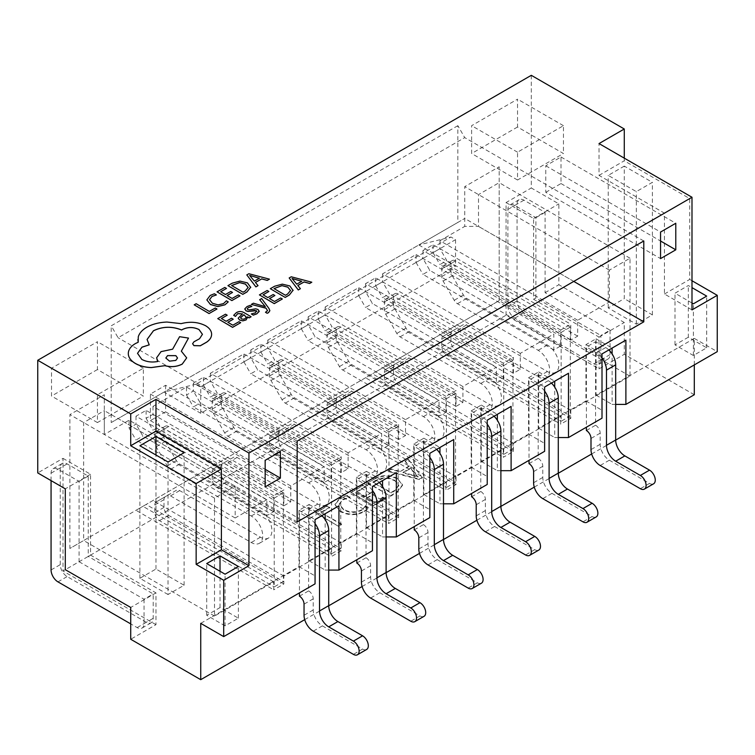 <?xml version="1.0" encoding="UTF-8"?>
<svg xmlns="http://www.w3.org/2000/svg" width="755" height="755" viewBox="0 0 755 755"><rect width="100%" height="100%" fill="white"/><g stroke="black" fill="none" stroke-linecap="round" stroke-linejoin="round"><path stroke-width="0.57" stroke-dasharray="3.77 2.83" d="M350.009 497.394L347.489 495.941L339.703 498.744L334.965 504.85L340.269 511.494C348.13 515.608 356.086 515.703 364.136 511.786L368.629 508.143L365.543 506.369L361.636 510.323C355.454 513.24 349.423 513.07 343.534 509.823L339.203 504.482L342.647 499.952L350.009 497.394L347.489 495.941M373.819 479.368L367.572 482.974L390.533 496.224L397.007 492.487L402.575 485.267L397.819 479.095C389.75 475.121 381.747 475.206 373.819 479.368L367.572 482.974M694.298 394.733L624.281 354.312L599.026 368.884L506.058 315.212L63.005 571.006L63.005 458.351L37.75 472.923M304.718 619.647L328.718 605.793M362.107 586.522L386.107 572.658M419.497 553.387L443.496 539.523M476.886 520.252L500.895 506.388M534.276 487.117L558.285 473.262M591.665 453.981L615.674 440.127M63.005 458.351L90.553 474.253L90.553 555.095L155.974 592.873L155.974 624.678L130.719 639.259M155.974 624.678L63.005 571.006M422.451 477.802L408.446 459.37L405.086 461.314L409.21 466.373L399.725 471.847L391.09 469.393L387.73 471.337L419.365 479.576L422.451 477.802L408.446 459.37M365.618 487.013L363.098 485.559L350.782 492.666L373.734 505.925L385.494 499.14L382.974 497.677L374.291 502.688L366.732 498.328L374.857 493.638L372.338 492.184L364.212 496.875L356.379 492.345L365.618 487.013L363.098 485.559M329.784 507.7L327.264 506.246L315.505 513.032L338.457 526.292L341.543 524.508L321.101 512.711L329.784 507.7L327.264 506.246M331.587 464.976L340.769 459.672L340.769 548.47L331.587 553.774L331.587 464.976L216.808 398.706A6.493 3.747 -120 0 0 213.561 398.385A6.493 3.747 -120 0 0 212.212 401.358L212.212 409.097A6.493 3.747 -120 0 0 213.561 413.627L224.641 432.823A6.493 3.747 -120 0 0 227.887 436.248L308.635 482.87A16.232 9.371 60 0 1 319.233 497.167A16.232 9.371 60 0 1 316.751 510.182A16.232 9.371 60 0 1 308.635 509.37L227.887 462.758A6.493 3.747 -120 0 0 224.641 462.438L213.561 468.836A6.493 3.747 -120 0 0 212.212 471.809L212.212 479.557A6.493 3.747 -120 0 0 216.808 487.503L331.587 553.774M446.365 398.706L455.548 393.402L455.548 482.209L446.365 487.503L446.365 398.706L331.587 332.436A6.493 3.747 -120 0 0 328.34 332.115A6.493 3.747 -120 0 0 327 335.088L327 342.836A6.493 3.747 -120 0 0 328.34 347.357L339.429 366.552A6.493 3.747 -120 0 0 342.676 369.988L423.413 416.6A16.232 9.371 60 0 1 434.021 430.907A16.232 9.371 60 0 1 431.53 443.912A16.232 9.371 60 0 1 423.413 443.109L342.676 396.488A6.493 3.747 -120 0 0 339.429 396.167L328.34 402.566A6.493 3.747 -120 0 0 327 405.539L327 413.287A6.493 3.747 -120 0 0 331.587 421.243L446.365 487.503M561.144 332.436L570.327 327.132L570.327 415.939L561.144 421.243L561.144 332.436L446.365 266.166A6.493 3.747 -120 0 0 443.119 265.845A6.493 3.747 -120 0 0 441.779 268.818L441.779 276.566A6.493 3.747 -120 0 0 443.119 281.086L454.208 300.292A6.493 3.747 -120 0 0 457.454 303.718L538.192 350.329A16.232 9.371 60 0 1 548.8 364.637A16.232 9.371 60 0 1 546.309 377.642A16.232 9.371 60 0 1 538.192 376.839L457.454 330.228A6.493 3.747 -120 0 0 454.208 329.897L443.119 336.305A6.493 3.747 -120 0 0 441.779 339.278L441.779 347.017A6.493 3.747 -120 0 0 446.365 354.973L561.144 421.243M266.855 499.697L235.173 517.987L235.173 486.182L214.514 498.111L214.514 616.061L273.735 581.869L273.735 589.825L283.842 583.992L283.842 576.037L331.124 548.734L331.124 556.69L341.232 550.857L341.232 542.902L388.523 515.599L388.523 523.555L398.621 517.722L398.621 509.776L445.912 482.473L445.912 490.42L456.011 484.587L456.011 476.641L503.302 449.338L503.302 457.285L513.4 451.452L513.4 443.506L560.691 416.203L560.691 424.15L570.789 418.327L570.789 410.371L630.019 376.179L630.019 258.219L609.36 270.148L609.36 301.953L577.679 320.243L577.679 336.145L570.789 340.127L570.789 324.225L560.691 330.048L560.691 345.96L553.802 349.933L553.802 334.031L520.289 353.378L520.289 369.28L513.4 373.263L513.4 357.351L503.302 363.183L503.302 379.095L496.412 383.068L496.412 367.166L462.9 386.513L462.9 402.415L456.011 406.398L456.011 390.486L445.912 396.318L445.912 412.221L439.023 416.203L439.023 400.292L405.51 419.648L405.51 435.55L398.621 439.523L398.621 423.621L388.523 429.453L388.523 445.356L381.634 449.338L381.634 433.427L348.112 452.783L348.112 468.685L341.232 472.658L341.232 456.756L331.124 462.589L331.124 478.491L324.244 482.464L324.244 466.562L290.722 485.918L290.722 501.82L283.842 505.793L283.842 489.891L273.735 495.724L273.735 511.626L266.855 515.599L266.855 499.697L129.114 420.176L104.322 434.493L104.322 394.733L69.885 414.608L69.885 548.47L142.893 506.322L83.663 540.523L83.663 422.564L104.322 410.635L104.322 434.493M503.755 365.571L512.938 360.267L512.938 449.074L503.755 454.368L503.755 365.571L388.976 299.301A6.493 3.747 -120 0 0 385.73 298.98A6.493 3.747 -120 0 0 384.389 301.953L384.389 309.701A6.493 3.747 -120 0 0 385.73 314.222L396.819 333.427A6.493 3.747 -120 0 0 400.065 336.853L480.803 383.464A16.232 9.371 60 0 1 491.411 397.772A16.232 9.371 60 0 1 488.919 410.777A16.232 9.371 60 0 1 480.803 409.974L400.065 363.353A6.493 3.747 -120 0 0 396.819 363.032L385.73 369.431A6.493 3.747 -120 0 0 384.389 372.404L384.389 380.152A6.493 3.747 -120 0 0 388.976 388.108L503.755 454.368M388.976 431.841L398.159 426.537L398.159 515.335L388.976 520.639L388.976 431.841L274.197 365.571A6.493 3.747 -120 0 0 270.951 365.25A6.493 3.747 -120 0 0 269.611 368.223L269.611 375.971A6.493 3.747 -120 0 0 270.951 380.492L282.04 399.688A6.493 3.747 -120 0 0 285.286 403.113L366.024 449.735A16.232 9.371 60 0 1 376.622 464.032A16.232 9.371 60 0 1 374.14 477.047A16.232 9.371 60 0 1 366.024 476.245L285.286 429.623A6.493 3.747 -120 0 0 282.04 429.302L270.951 435.701A6.493 3.747 -120 0 0 269.611 438.674L269.611 446.422A6.493 3.747 -120 0 0 274.197 454.368L388.976 520.639M274.197 498.111L283.38 492.807L283.38 581.605L274.197 586.909L274.197 498.111L159.418 431.841A6.493 3.747 -120 0 0 156.172 431.52A6.493 3.747 -120 0 0 154.822 434.493L154.822 442.232A6.493 3.747 -120 0 0 156.172 446.762L167.251 465.958A6.493 3.747 -120 0 0 170.498 469.384L251.245 516.005A16.232 9.371 60 0 1 261.843 530.303A16.232 9.371 60 0 1 259.361 543.307A16.232 9.371 60 0 1 251.245 542.505L170.498 495.893A6.493 3.747 -120 0 0 167.251 495.573L156.172 501.971A6.493 3.747 -120 0 0 154.822 504.944L154.822 512.692A6.493 3.747 -120 0 0 159.418 520.639L274.197 586.909M356.841 563.051L366.024 557.747L366.024 474.253L356.841 479.557L356.841 559.738M471.62 496.781L480.803 491.486L480.803 407.983L471.62 413.287L471.62 493.468M586.399 430.52L595.582 425.216L595.582 341.713L586.399 347.017L586.399 427.198M694.298 364.91L694.298 338.4L596.044 395.129L596.044 338.797L585.937 344.629L585.937 400.962L538.655 428.264L538.655 371.932L528.547 377.764L528.547 434.097L481.265 461.399L481.265 405.067L471.158 410.899L471.158 467.232L423.876 494.534L423.876 438.202L413.768 444.034L413.768 500.357L366.477 527.66L366.477 471.337L356.379 477.169L356.379 533.492L309.088 560.795L309.088 504.472L298.989 510.305L298.989 566.627L200.736 623.356M529.01 463.645L538.192 458.351L538.192 374.848L529.01 380.152L529.01 460.333M414.231 529.916L423.413 524.612L423.413 441.118L414.231 446.422L414.231 526.603M299.452 596.186L308.635 590.882L308.635 507.388L299.452 512.683L299.452 592.873M500.886 470.676L497.328 470.676L497.328 420.233M481.265 461.399L497.328 470.676M528.547 434.097L544.619 443.374L544.619 451.32M443.496 503.812L439.939 503.812L439.939 453.359M423.876 494.534L439.939 503.812M471.158 467.232L487.23 476.509L487.23 484.455M386.107 536.937L382.549 536.937L382.549 486.494M366.477 527.66L382.549 536.937M413.768 500.357L429.84 509.634L429.84 517.59M328.718 570.072L325.16 570.072L325.16 519.629M309.088 560.795L325.16 570.072M356.379 533.492L372.451 542.769L372.451 550.725M298.989 566.627L315.061 575.905L315.061 583.86M273.735 495.724L136.004 416.203L146.102 410.371L283.842 489.891M235.173 517.987L104.322 442.439M331.124 462.589L193.393 383.068L203.491 377.236L341.232 456.756M290.722 485.918L152.991 406.388L186.504 387.041L324.244 466.562M388.523 429.453L250.783 349.933L260.881 344.101L398.621 423.621M348.112 452.783L210.381 373.263L243.893 353.906L381.634 433.427M445.912 396.318L308.172 316.798L318.27 310.966L456.011 390.486M405.51 419.648L267.77 340.127L301.283 320.771L439.023 400.292M503.302 363.183L365.562 283.663L375.66 277.831L513.4 357.351M462.9 386.513L325.16 306.992L358.672 287.636L496.412 367.166M503.302 449.338L372.451 373.791L318.27 405.067L372.451 373.791M456.011 476.641L325.16 401.094M445.912 482.473L315.061 406.926L260.881 438.202L315.061 406.926M398.621 509.776L267.77 434.229M388.523 515.599L257.672 440.061L203.491 471.337L257.672 440.061M341.232 542.902L210.381 467.364M331.124 548.734L200.283 473.196L146.102 504.472L200.283 473.196M283.842 576.037L152.991 500.499M273.735 581.869L142.893 506.322M214.514 616.061L83.663 540.523L69.885 548.47M558.285 437.541L554.717 437.541L554.717 387.098M538.655 428.264L554.717 437.541M585.937 400.962L602.009 410.239L602.009 418.185M560.691 330.048L422.951 250.528L433.049 244.695L570.789 324.225M520.289 353.378L382.549 273.857L416.062 254.511L553.802 334.031M429.84 340.656L375.66 371.932L429.84 340.656L560.691 416.203M513.4 443.506L382.549 367.959M643.788 240.987L464.731 137.608L457.851 125.679L457.851 222.432L464.731 218.459L418.817 244.96L450.961 237.013L196.149 384.125L200.736 386.777L200.736 413.287L455.548 266.166L418.817 244.96L164.005 392.081L200.736 413.287M457.851 125.679L111.212 325.811L118.101 337.74L464.731 137.608M196.149 384.125L164.005 392.081L111.212 422.564L111.212 325.811M111.212 422.564L457.851 222.432M97.433 369.544L51.519 396.054L51.519 368.223L97.433 341.713L97.433 369.544L143.346 396.054L97.433 422.564L97.433 394.733L143.346 368.223L143.346 396.054M517.534 127.01L471.62 153.51L471.62 125.679L517.534 99.169L517.534 127.01L563.447 153.51L517.534 180.02L517.534 152.189L563.447 125.679L563.447 153.51M152.991 406.388L152.991 414.344L146.102 418.317L146.102 410.371M136.004 416.203L136.004 424.15L129.114 428.132L129.114 420.176M283.842 583.992L146.102 504.472L136.004 510.305L273.735 589.825M341.232 550.857L203.491 471.337L193.393 477.169L331.124 556.69M398.621 517.722L260.881 438.202L250.783 444.034L388.523 523.555M456.011 484.587L318.27 405.067L308.172 410.899L445.912 490.42M513.4 451.452L375.66 371.932L365.562 377.764L503.302 457.285M570.789 418.327L433.049 338.797L499.168 300.632L422.951 344.629L560.691 424.15M499.168 300.632L499.168 166.77L464.731 186.645L464.731 226.406L478.51 226.406L478.51 194.601L499.168 182.672L499.168 300.632L630.019 376.179M577.679 320.243L439.939 240.722L464.731 226.406M439.939 240.722L439.939 248.678L433.049 252.651L433.049 244.695M422.951 250.528L422.951 258.484L416.062 262.457L416.062 254.511M382.549 273.857L382.549 281.813L375.66 285.786L375.66 277.831M365.562 283.663L365.562 291.619L358.672 295.592L358.672 287.636M325.16 306.992L325.16 314.939L318.27 318.921L318.27 310.966M308.172 316.798L308.172 324.754L301.283 328.727L301.283 320.771M267.77 340.127L267.77 348.074L260.881 352.057L260.881 344.101M250.783 349.933L250.783 357.889L243.893 361.862L243.893 353.906M210.381 373.263L210.381 381.209L203.491 385.192L203.491 377.236M193.393 383.068L193.393 391.014L186.504 394.997L186.504 387.041M531.303 75.321L531.303 187.976L558.851 203.878L558.851 284.729L624.281 322.498L624.281 354.312M506.058 315.212L506.058 202.557L531.303 187.976M573.772 281.407L464.731 218.459M297.149 521.96L118.101 418.581M694.298 338.4L717.25 351.66M691.995 280.747L689.702 279.425L689.702 198.574L624.281 160.806L624.281 158.154M297.149 441.118L118.101 337.74M143.346 368.223L97.433 341.713M97.433 394.733L51.519 368.223M97.433 422.564L51.519 396.054M563.447 125.679L517.534 99.169M517.534 152.189L471.62 125.679M517.534 180.02L471.62 153.51M506.058 202.557L533.606 218.459L533.606 299.301L599.026 337.079L599.026 368.884M599.026 337.079L624.281 322.498M610.049 330.19L610.049 354.576A9.739 5.625 60 0 1 608.03 359.031A9.739 5.625 60 0 1 603.16 358.55L523.961 312.825A9.739 5.625 60 0 1 517.071 300.896L517.071 204.143A9.739 5.625 60 0 1 519.091 199.688A9.739 5.625 60 0 1 523.961 200.169L545.082 212.363L545.082 292.676L610.049 330.19L600.867 335.484L600.867 359.871A9.739 5.625 60 0 1 598.847 364.335A9.739 5.625 60 0 1 593.977 363.853L514.778 318.129A9.739 5.625 60 0 1 507.888 306.2L507.888 209.446A9.739 5.625 60 0 1 509.908 204.982A9.739 5.625 60 0 1 514.778 205.473L535.899 217.666L535.899 297.98L600.867 335.484M545.082 292.676L558.851 284.729M533.606 299.301L535.899 297.98M545.082 212.363L535.899 217.666M533.606 218.459L558.851 203.878M691.995 309.909L664.447 294.006L664.447 213.155L599.026 175.387L599.026 143.573M599.026 175.387L624.281 160.806M624.281 166.1L608.209 175.387L636.333 191.619L652.395 182.342L624.281 166.1L624.281 298.64L608.209 307.917L636.333 324.159L652.395 314.882L624.281 298.64M664.447 213.155L689.702 198.574M664.447 294.006L689.702 279.425M691.995 303.019L675.008 293.204L688.324 285.522L691.995 287.636M630.019 258.219L499.168 182.672L499.168 166.77M609.36 270.148L464.731 186.645M609.36 301.953L478.51 226.406M235.173 486.182L104.322 410.635L104.322 394.733M214.514 498.111L69.885 414.608M570.789 410.371L439.939 334.824M200.736 386.777L455.548 239.665L450.961 237.013M455.548 239.665L455.548 266.166M688.324 337.211L675.008 344.893L693.373 355.501L706.689 347.81L688.324 337.211L688.324 285.522M706.689 347.81L706.689 296.12M693.373 355.501L693.373 303.812M675.008 344.893L675.008 293.204M652.395 314.882L652.395 182.342M636.333 324.159L636.333 191.619M608.209 307.917L608.209 175.387M545.78 192.336L561.003 183.55L561.003 156.993L545.78 165.779L545.78 192.336L660.559 258.606M545.78 165.779L660.559 232.049M561.003 156.993L675.782 223.263M561.003 183.55L660.559 241.024M90.553 474.253L65.298 488.834M51.066 480.614L51.066 473.187A9.739 5.625 60 0 1 53.086 468.732A9.739 5.625 60 0 1 57.956 469.214L79.067 481.407L79.067 561.729L65.298 569.676M90.553 555.095L88.25 556.426L153.218 593.93L153.218 618.317A9.739 5.625 60 0 1 151.198 622.781A9.739 5.625 60 0 1 146.328 622.299L67.138 576.575A9.739 5.625 60 0 1 60.249 564.646L60.249 467.892A9.739 5.625 60 0 1 62.269 463.428A9.739 5.625 60 0 1 67.138 463.91L88.25 476.103L88.25 556.426M79.067 481.407L88.25 476.103M79.067 561.729L144.035 599.234L153.218 593.93M155.974 592.873L130.719 607.454M144.035 599.234L144.035 623.621A9.739 5.625 60 0 1 142.015 628.075A9.739 5.625 60 0 1 137.146 627.594L130.719 623.885M168.025 594.525L139.901 578.292L155.974 569.015L184.097 585.248L168.025 594.525L168.025 461.994M139.901 578.292L139.901 445.752M155.974 569.015L155.974 455.029M184.097 585.248L184.097 452.717M225.075 625.876L206.71 615.268L220.026 607.586L238.382 618.185L225.075 625.876L225.075 574.187M206.71 615.268L206.71 563.579M220.026 607.586L220.026 571.271M238.382 618.185L238.382 566.495M165.6 385.276L165.6 411.834L150.377 420.62L150.377 394.072L165.6 385.276L280.379 451.547M165.6 411.834L265.156 469.308M150.377 420.62L265.156 486.89M150.377 394.072L265.156 460.333M615.674 404.406L612.107 404.406L612.107 353.963M596.044 395.129L612.107 404.406M570.789 340.127L439.939 264.58L446.828 260.607L439.939 248.678M577.679 336.145L446.828 260.607M433.049 252.651L439.939 264.58M560.691 345.96L429.84 270.413L422.951 258.484M553.802 349.933L422.951 274.386L429.84 270.413M416.062 262.457L422.951 274.386M585.937 344.629L602.009 353.906L602.009 410.239M596.044 338.797L612.107 348.074L602.009 353.906M602.009 357.936A14.119 8.154 -120 0 0 596.507 352.849L586.399 347.017M608.841 349.961A14.119 8.154 -120 0 0 605.689 347.545L595.582 341.713M595.582 425.216A6.493 3.747 60 0 1 600.178 433.162L600.178 444.299A12.986 7.493 -120 0 0 609.36 460.201L649.526 483.398L640.344 488.702M653.585 483.804A8.116 4.69 60 0 1 649.526 483.398M570.327 327.132L455.548 260.871A6.493 3.747 -120 0 0 452.302 260.55A6.493 3.747 -120 0 0 450.961 263.523L450.961 271.262A6.493 3.747 -120 0 0 452.302 275.792L463.391 294.988A6.493 3.747 -120 0 0 466.637 298.414L547.375 345.026A16.232 9.371 60 0 1 557.983 359.333A16.232 9.371 60 0 1 555.491 372.338A16.232 9.371 60 0 1 547.375 371.536L466.637 324.924A6.493 3.747 -120 0 0 463.391 324.603L452.302 331.001A6.493 3.747 -120 0 0 450.961 333.974L450.961 341.713A6.493 3.747 -120 0 0 455.548 349.669L570.327 415.939M452.302 331.001L443.119 336.305M463.391 324.603L454.208 329.897M513.4 373.263L382.549 297.715L389.438 293.742L382.549 281.813M520.289 369.28L389.438 293.742M375.66 285.786L382.549 297.715M503.302 379.095L372.451 303.548L365.562 291.619M496.412 383.068L365.562 307.521L372.451 303.548M358.672 295.592L365.562 307.521M456.011 406.398L325.16 330.85L332.049 326.868L325.16 314.939M462.9 402.415L332.049 326.868M318.27 318.921L325.16 330.85M445.912 412.221L315.061 336.683L308.172 324.754M439.023 416.203L308.172 340.656L315.061 336.683M301.283 328.727L308.172 340.656M398.621 439.523L267.77 363.986L274.66 360.003L267.77 348.074M405.51 435.55L274.66 360.003M260.881 352.057L267.77 363.986M388.523 445.356L257.672 369.818L250.783 357.889M381.634 449.338L250.783 373.791L257.672 369.818M243.893 361.862L250.783 373.791M341.232 472.658L210.381 397.111L217.27 393.138L210.381 381.209M348.112 468.685L217.27 393.138M203.491 385.192L210.381 397.111M331.124 478.491L200.283 402.943L193.393 391.014M324.244 482.464L193.393 406.926L200.283 402.943M186.504 394.997L193.393 406.926M283.842 505.793L152.991 430.246L159.881 426.273L152.991 414.344M290.722 501.82L159.881 426.273M146.102 418.317L152.991 430.246M273.735 511.626L142.893 436.079L136.004 424.15M266.855 515.599L136.004 440.061L142.893 436.079M129.114 428.132L136.004 440.061M298.989 510.305L315.061 519.582L315.061 575.905M309.088 504.472L325.16 513.749L315.061 519.582M356.379 477.169L372.451 486.447L372.451 542.769M366.477 471.337L382.549 480.614L372.451 486.447M413.768 444.034L429.84 453.311L429.84 509.634M423.876 438.202L439.939 447.479L429.84 453.311M471.158 410.899L487.23 420.176L487.23 476.509M481.265 405.067L497.328 414.344L487.23 420.176M528.547 377.764L544.619 387.041L544.619 443.374M538.655 371.932L554.717 381.209L544.619 387.041M544.619 391.071A14.119 8.154 -120 0 0 539.117 385.984L529.01 380.152M551.452 383.096A14.119 8.154 -120 0 0 548.3 380.68L538.192 374.848M538.192 458.351A6.493 3.747 60 0 1 542.788 466.297L542.788 477.434A12.986 7.493 -120 0 0 551.962 493.336L592.137 516.533L582.954 521.837M596.195 516.93A8.116 4.69 60 0 1 592.137 516.533M512.938 360.267L398.159 294.006A6.493 3.747 -120 0 0 394.912 293.686A6.493 3.747 -120 0 0 393.572 296.649L393.572 304.397A6.493 3.747 -120 0 0 394.912 308.927L406.001 328.123A6.493 3.747 -120 0 0 409.248 331.549L489.986 378.161A16.232 9.371 60 0 1 500.593 392.468A16.232 9.371 60 0 1 498.102 405.473A16.232 9.371 60 0 1 489.986 404.671L409.248 358.059A6.493 3.747 -120 0 0 406.001 357.738L394.912 364.136A6.493 3.747 -120 0 0 393.572 367.109L393.572 374.848A6.493 3.747 -120 0 0 398.159 382.804L512.938 449.074M394.912 364.136L385.73 369.431M406.001 357.738L396.819 363.032M487.23 424.206A14.119 8.154 -120 0 0 481.728 419.119L471.62 413.287M494.063 416.231A14.119 8.154 -120 0 0 490.91 413.815L480.803 407.983M480.803 491.486A6.493 3.747 60 0 1 485.39 499.433L485.39 510.569A12.986 7.493 -120 0 0 494.572 526.471L534.748 549.668L525.565 554.963M538.806 550.065A8.116 4.69 60 0 1 534.748 549.668M455.548 393.402L340.769 327.132A6.493 3.747 -120 0 0 337.523 326.811A6.493 3.747 -120 0 0 336.183 329.784L336.183 337.532A6.493 3.747 -120 0 0 337.523 342.053L348.612 361.258A6.493 3.747 -120 0 0 351.858 364.684L432.596 411.296A16.232 9.371 60 0 1 443.194 425.603A16.232 9.371 60 0 1 440.712 438.608A16.232 9.371 60 0 1 432.596 437.806L351.858 391.194A6.493 3.747 -120 0 0 348.612 390.863L337.523 397.272A6.493 3.747 -120 0 0 336.183 400.244L336.183 407.983A6.493 3.747 -120 0 0 340.769 415.939L455.548 482.209M337.523 397.272L328.34 402.566M348.612 390.863L339.429 396.167M429.84 457.341A14.119 8.154 -120 0 0 424.338 452.254L414.231 446.422M436.673 449.367A14.119 8.154 -120 0 0 433.521 446.951L423.413 441.118M423.413 524.612A6.493 3.747 60 0 1 428 532.568L428 543.704A12.986 7.493 -120 0 0 437.183 559.606L477.358 582.803L468.175 588.098M481.416 583.2A8.116 4.69 60 0 1 477.358 582.803M398.159 426.537L283.38 360.267A6.493 3.747 -120 0 0 280.133 359.946A6.493 3.747 -120 0 0 278.793 362.919L278.793 370.667A6.493 3.747 -120 0 0 280.133 375.188L291.222 394.393A6.493 3.747 -120 0 0 294.469 397.819L375.207 444.431A16.232 9.371 60 0 1 385.805 458.738A16.232 9.371 60 0 1 383.323 471.743A16.232 9.371 60 0 1 375.207 470.941L294.469 424.319A6.493 3.747 -120 0 0 291.222 423.999L280.133 430.397A6.493 3.747 -120 0 0 278.793 433.37L278.793 441.118A6.493 3.747 -120 0 0 283.38 449.074L398.159 515.335M280.133 430.397L270.951 435.701M291.222 423.999L282.04 429.302M372.451 490.476A14.119 8.154 -120 0 0 366.949 485.39L356.841 479.557M379.284 482.502A14.119 8.154 -120 0 0 376.132 480.086L366.024 474.253M366.024 557.747A6.493 3.747 60 0 1 370.611 565.703L370.611 576.839A12.986 7.493 -120 0 0 379.793 592.741L419.969 615.929L410.786 621.233M424.027 616.335A8.116 4.69 60 0 1 419.969 615.929M340.769 459.672L225.99 393.402A6.493 3.747 -120 0 0 222.744 393.081A6.493 3.747 -120 0 0 221.394 396.054L221.394 403.802A6.493 3.747 -120 0 0 222.744 408.323L233.823 427.519A6.493 3.747 -120 0 0 237.07 430.954L317.817 477.566A16.232 9.371 60 0 1 328.416 491.873A16.232 9.371 60 0 1 325.933 504.878A16.232 9.371 60 0 1 317.817 504.076L237.07 457.454A6.493 3.747 -120 0 0 233.823 457.134L222.744 463.532A6.493 3.747 -120 0 0 221.394 466.505L221.394 474.253A6.493 3.747 -120 0 0 225.99 482.209L340.769 548.47M222.744 463.532L213.561 468.836M233.823 457.134L224.641 462.438M315.061 523.611A14.119 8.154 -120 0 0 309.559 518.525L299.452 512.683M321.894 515.637A14.119 8.154 -120 0 0 318.742 513.221L308.635 507.388M308.635 590.882A6.493 3.747 60 0 1 313.221 598.838L313.221 609.965A12.986 7.493 -120 0 0 322.404 625.876L362.579 649.064L353.397 654.368M366.637 649.47A8.116 4.69 60 0 1 362.579 649.064M283.38 492.807L168.601 426.537A6.493 3.747 -120 0 0 165.354 426.216A6.493 3.747 -120 0 0 164.005 429.189L164.005 436.937A6.493 3.747 -120 0 0 165.354 441.458L176.434 460.654A6.493 3.747 -120 0 0 179.681 464.08L260.428 510.701A16.232 9.371 60 0 1 271.026 524.999A16.232 9.371 60 0 1 268.544 538.013A16.232 9.371 60 0 1 260.428 537.211L179.681 490.59A6.493 3.747 -120 0 0 176.434 490.269L165.354 496.667A6.493 3.747 -120 0 0 164.005 499.64L164.005 507.388A6.493 3.747 -120 0 0 168.601 515.335L283.38 581.605M165.354 496.667L156.172 501.971M176.434 490.269L167.251 495.573M408.446 458.842L405.086 461.314M405.086 460.786L409.21 466.373M409.21 465.844L399.725 471.847M399.725 471.318L391.09 468.864L391.09 469.393M391.09 468.864L387.73 471.337M387.73 470.809L419.365 479.048L419.365 479.576M419.365 479.048L422.451 477.273M403.019 472.328L410.692 467.892L418.081 476.556L403.019 472.328L403.019 472.856L410.692 468.421L418.006 477.132L403.019 472.856M410.692 467.892L410.692 468.421M416.033 475.886L416.033 476.414M418.006 476.603L418.006 477.132M418.081 476.556L418.081 477.084M416.826 475.423L416.826 475.952M367.572 482.445L390.533 496.224M390.533 495.695L397.007 491.958L397.007 492.487M397.007 491.958L402.575 484.738L397.819 479.095M397.819 478.566C389.75 474.593 381.747 474.678 373.819 478.84M394.676 480.312L398.772 485.191L394.478 490.505L391.09 492.468L373.178 482.115L376.434 480.237C382.54 477.028 388.617 477.056 394.676 480.312L398.772 485.72L394.478 491.043L391.09 492.996L373.178 482.653L376.434 480.765C382.54 477.556 388.617 477.585 394.676 480.841M394.478 490.505L394.478 491.043M391.09 492.468L391.09 492.996M376.434 480.237L376.434 480.765M373.178 482.115L373.178 482.653M363.098 485.031L350.782 492.666M350.782 492.137L373.734 505.925M373.734 505.397L385.494 498.602L385.494 499.14M385.494 498.602L382.974 497.149L382.974 497.677M382.974 497.149L374.291 502.688M374.291 502.16L366.732 498.328M366.732 497.8L374.857 493.638M374.857 493.109L372.338 491.656L372.338 492.184M372.338 491.656L364.212 496.875M364.212 496.346L356.379 492.345M356.379 491.816L365.618 486.484M347.489 495.412L339.703 498.215L339.703 498.744M339.703 498.215L334.965 504.321L340.269 511.494M340.269 510.965C348.13 515.07 356.086 515.174 364.136 511.258L364.136 511.786M364.136 511.258L368.629 508.143M368.629 507.615L365.543 505.841L365.543 506.369M365.543 505.841L361.636 510.323M361.636 509.795C355.454 512.711 349.423 512.541 343.534 509.295L343.534 509.823M343.534 509.295L339.203 503.953L342.647 499.952M342.647 499.423L350.009 496.865M327.264 505.718L315.505 513.032M315.505 512.503L338.457 526.292M338.457 525.763L341.543 523.979L341.543 524.508M341.543 523.979L321.101 512.711M321.101 512.183L329.784 507.171M216.978 309.059L215.288 308.068L209.295 311.475L196.158 303.784L194.214 304.888M228.246 301.934L226.415 300.858L223.518 303.652L218.091 304.945L212.381 303.302L209.503 299.65M216.383 294.988L214.382 293.818L210.211 295.488L206.87 299.914M239.967 295.979L238.278 294.988L232.125 298.489L227.179 295.535M232.512 292.506L230.813 291.505L225.434 294.573L220.734 291.76M226.5 288.486L224.792 287.485L217.044 291.892M250.707 287.457L247.451 282.936L239.92 281.143L232.266 283.229L227.972 285.673M231.672 285.541L243.063 292.26L245.243 291.015L248.168 287.419M269.431 279.208L248.867 273.782L246.791 274.962M258.04 285.692L255.454 282.474M249.697 275.5L254.369 281.162L259.352 278.265M240.675 322.753L238.976 321.762L232.833 325.263L227.887 322.309M233.22 319.271L231.521 318.28L226.141 321.347L221.441 318.534M227.198 315.26L225.5 314.259L217.742 318.667M251.113 316.807L244.29 312.815C241.609 311.249 238.976 311.202 236.39 312.674L233.672 315.354M247.536 316.892L247.744 317.798M242.449 313.91L238.184 318.185M240.552 317.808L241.402 318.884L243.185 319.299L245.101 318.761L246.281 317.091M256.285 310.739L255.492 312.844L251.377 314.014M259.116 311.57L258.04 309.531L255.652 308.87L249.112 309.956L247.716 309.616L247.253 308.682L247.716 309.559M251.84 306.502L250.037 305.445L247.027 306.624L244.818 309.248M261.626 298.536L259.673 299.697M265.335 306.624L253.416 303.265L251.311 304.463M264.712 306.039L265.335 306.681M267.534 310.73L265.477 312.306M269.856 310.692L268.94 308.502L261.626 298.593M282.342 299.027L280.652 298.046L274.499 301.538L269.554 298.593M274.886 295.554L273.187 294.563L267.808 297.621L263.108 294.818M268.865 291.543L267.166 290.543L259.418 294.95M293.082 290.515L289.826 285.985L282.294 284.201L274.641 286.287L270.347 288.731M274.046 288.599L285.428 295.318L287.617 294.072L290.543 290.533M311.806 282.257L291.241 276.84L289.165 278.019M300.414 288.74L297.829 285.532M292.072 278.548L296.743 284.21L301.726 281.322M211.617 334.267L211.608 333.87C211.343 330.709 209.324 328.01 205.539 325.754C198.188 322.064 190.052 321.375 181.134 323.687L167.025 322.102C159.258 322.404 152.576 324.093 146.998 327.17C142.289 329.907 139.382 333.144 138.269 336.881L137.882 339.505M202.434 334.371L199.537 338.787L193.978 341.836L192.601 343.723M149.226 344.903L147.074 339.467M157.908 361.447L157.937 361.494C152.01 362.655 146.64 361.985 141.817 359.465L137.514 353.378M188.505 338.136L179.596 336.749L172.64 349.225L161.032 351.698L156.596 357.861M181.332 351.226L186.693 357.908M138.203 342.279L135.532 343.553C130.841 346.29 128.435 349.612 128.293 353.529L128.293 353.595M165.826 358.012L169.516 361.201L175.802 360.465L177.538 358.012M610.049 354.576L600.867 359.871M603.16 358.55L593.977 363.853M523.961 312.825L514.778 318.129M517.071 300.896L507.888 306.2M517.071 204.143L507.888 209.446M523.961 200.169L514.778 205.473M57.956 469.214L67.138 463.91M51.066 473.187L60.249 467.892M51.066 569.94L60.249 564.646M57.956 581.869L67.138 576.575M137.146 627.594L146.328 622.299M144.035 623.621L153.218 618.317M605.689 347.545L596.507 352.849M609.36 460.201L600.178 465.505M600.178 444.299L590.995 449.602M600.178 433.162L590.995 438.466M455.548 349.669L446.365 354.973M455.548 260.871L446.365 266.166M547.375 345.026L538.192 350.329M547.375 371.536L538.192 376.839M466.637 298.414L457.454 303.718M463.391 294.988L454.208 300.292M452.302 275.792L443.119 281.086M450.961 271.262L441.779 276.566M450.961 263.523L441.779 268.818M450.961 341.713L441.779 347.017M450.961 333.974L441.779 339.278M466.637 324.924L457.454 330.228M548.3 380.68L539.117 385.984M551.962 493.336L542.788 498.64M542.788 477.434L533.606 482.738M542.788 466.297L533.606 471.601M398.159 382.804L388.976 388.108M398.159 294.006L388.976 299.301M489.986 378.161L480.803 383.464M489.986 404.671L480.803 409.974M409.248 331.549L400.065 336.853M406.001 328.123L396.819 333.427M394.912 308.927L385.73 314.222M393.572 304.397L384.389 309.701M393.572 296.649L384.389 301.953M393.572 374.848L384.389 380.152M393.572 367.109L384.389 372.404M409.248 358.059L400.065 363.353M490.91 413.815L481.728 419.119M494.572 526.471L485.39 531.775M485.39 510.569L476.207 515.873M485.39 499.433L476.207 504.736M340.769 415.939L331.587 421.243M340.769 327.132L331.587 332.436M432.596 411.296L423.413 416.6M432.596 437.806L423.413 443.109M351.858 364.684L342.676 369.988M348.612 361.258L339.429 366.552M337.523 342.053L328.34 347.357M336.183 337.532L327 342.836M336.183 329.784L327 335.088M336.183 407.983L327 413.287M336.183 400.244L327 405.539M351.858 391.194L342.676 396.488M433.521 446.951L424.338 452.254M437.183 559.606L428 564.91M428 543.704L418.817 548.998M428 532.568L418.817 537.871M283.38 449.074L274.197 454.368M283.38 360.267L274.197 365.571M375.207 444.431L366.024 449.735M375.207 470.941L366.024 476.245M294.469 397.819L285.286 403.113M291.222 394.393L282.04 399.688M280.133 375.188L270.951 380.492M278.793 370.667L269.611 375.971M278.793 362.919L269.611 368.223M278.793 441.118L269.611 446.422M278.793 433.37L269.611 438.674M294.469 424.319L285.286 429.623M376.132 480.086L366.949 485.39M379.793 592.741L370.611 598.045M370.611 576.839L361.428 582.133M370.611 565.703L361.428 571.006M225.99 482.209L216.808 487.503M225.99 393.402L216.808 398.706M317.817 477.566L308.635 482.87M317.817 504.076L308.635 509.37M237.07 430.954L227.887 436.248M233.823 427.519L224.641 432.823M222.744 408.323L213.561 413.627M221.394 403.802L212.212 409.097M221.394 396.054L212.212 401.358M221.394 474.253L212.212 479.557M221.394 466.505L212.212 471.809M237.07 457.454L227.887 462.758M318.742 513.221L309.559 518.525M322.404 625.876L313.221 631.171M313.221 609.965L304.038 615.268M313.221 598.838L304.038 604.142M168.601 515.335L159.418 520.639M168.601 426.537L159.418 431.841M260.428 510.701L251.245 516.005M260.428 537.211L251.245 542.505M179.681 464.08L170.498 469.384M176.434 460.654L167.251 465.958M165.354 441.458L156.172 446.762M164.005 436.937L154.822 442.232M164.005 429.189L154.822 434.493M164.005 507.388L154.822 512.692M164.005 499.64L154.822 504.944M179.681 490.59L170.498 495.893M608.03 359.031L598.847 364.335M519.091 199.688L509.908 204.982M53.086 468.732L62.269 463.428M142.015 628.075L151.198 622.781M555.491 372.338L546.309 377.642M452.302 260.55L443.119 265.845M498.102 405.473L488.919 410.777M394.912 293.686L385.73 298.98M440.712 438.608L431.53 443.912M337.523 326.811L328.34 332.115M383.323 471.743L374.14 477.047M280.133 359.946L270.951 365.25M325.933 504.878L316.751 510.182M222.744 393.081L213.561 398.385M268.544 538.013L259.361 543.307M165.354 426.216L156.172 431.52M402.575 485.267L402.575 484.738M398.772 485.72L398.772 485.191M334.965 504.85L334.965 504.321M339.203 504.482L339.203 503.953"/><path stroke-width="1.13" d="M248.942 453.047L248.942 565.703L221.394 549.8L221.394 468.949L155.974 431.18L155.974 399.367L248.942 453.047L691.995 197.253L599.026 143.573L624.281 128.992L531.303 75.321L37.75 360.267L37.75 472.923L65.298 488.834L65.298 569.676L130.719 607.454L130.719 639.259L200.736 679.679L304.718 619.647M328.718 605.793L362.107 586.522M386.107 572.658L419.497 553.387M443.496 539.523L476.886 520.252M500.895 506.388L534.276 487.117M558.285 473.262L591.665 453.981M615.674 440.127L694.298 394.733L694.298 364.91M414.844 621.639A8.116 4.69 -120 0 0 416.524 617.92A8.116 4.69 -120 0 0 410.786 607.983L419.969 602.679A8.116 4.69 60 0 1 425.707 612.616A8.116 4.69 60 0 1 424.027 616.335L414.844 621.639A8.116 4.69 -120 0 1 410.786 621.233L370.611 598.045A12.986 7.493 -120 0 1 361.428 582.133L361.428 571.006A6.493 3.747 60 0 0 356.841 563.051L356.841 559.738M529.623 555.369A8.116 4.69 -120 0 0 531.303 551.65A8.116 4.69 -120 0 0 525.565 541.712L534.748 536.409A8.116 4.69 60 0 1 540.486 546.356A8.116 4.69 60 0 1 538.806 550.065L529.623 555.369A8.116 4.69 -120 0 1 525.565 554.963L485.39 531.775A12.986 7.493 -120 0 1 476.207 515.873L476.207 504.736A6.493 3.747 60 0 0 471.62 496.781L471.62 493.468M644.402 489.098A8.116 4.69 -120 0 0 646.082 485.39A8.116 4.69 -120 0 0 640.344 475.442L649.526 470.148A8.116 4.69 60 0 1 655.264 480.086A8.116 4.69 60 0 1 653.585 483.804L644.402 489.098A8.116 4.69 -120 0 1 640.344 488.702L600.178 465.505A12.986 7.493 -120 0 1 590.995 449.602L590.995 438.466A6.493 3.747 60 0 0 586.399 430.52L586.399 427.198M325.16 519.629L325.16 513.749L338.938 505.793L315.061 519.582L315.061 583.86L223.697 636.607L200.736 623.356L200.736 679.679M587.012 522.234A8.116 4.69 -120 0 0 588.692 518.515A8.116 4.69 -120 0 0 582.954 508.577L592.137 503.274A8.116 4.69 60 0 1 597.875 513.221A8.116 4.69 60 0 1 596.195 516.93L587.012 522.234A8.116 4.69 -120 0 1 582.954 521.837L542.788 498.64A12.986 7.493 -120 0 1 533.606 482.738L533.606 471.601A6.493 3.747 60 0 0 529.01 463.645L529.01 460.333M472.234 588.504A8.116 4.69 -120 0 0 473.913 584.785A8.116 4.69 -120 0 0 468.175 574.848L477.358 569.544A8.116 4.69 60 0 1 483.096 579.481A8.116 4.69 60 0 1 481.416 583.2L472.234 588.504A8.116 4.69 -120 0 1 468.175 588.098L428 564.91A12.986 7.493 -120 0 1 418.817 548.998L418.817 537.871A6.493 3.747 60 0 0 414.231 529.916L414.231 526.603M357.455 654.774A8.116 4.69 -120 0 0 359.135 651.055A8.116 4.69 -120 0 0 353.397 641.118L362.579 635.814A8.116 4.69 60 0 1 368.317 645.751A8.116 4.69 60 0 1 366.637 649.47L357.455 654.774A8.116 4.69 -120 0 1 353.397 654.368L313.221 631.171A12.986 7.493 -120 0 1 304.038 615.268L304.038 604.142A6.493 3.747 60 0 0 299.452 596.186L299.452 592.873M554.717 387.098L554.717 381.209L568.496 373.263L544.619 387.041L544.619 451.32L511.107 470.676L500.886 470.676M497.328 420.233L497.328 414.344L511.107 406.388L487.23 420.176L487.23 484.455L453.717 503.812L443.496 503.812M439.939 453.359L439.939 447.479L453.717 439.523L429.84 453.311L429.84 517.59L396.328 536.937L386.107 536.937M382.549 486.494L382.549 480.614L396.328 472.658L372.451 486.447L372.451 550.725L338.938 570.072L328.718 570.072M612.107 353.963L612.107 348.074L625.886 340.127L602.009 353.906L602.009 418.185L568.496 437.541L558.285 437.541M338.938 505.793L338.938 570.072M396.328 472.658L396.328 536.937M453.717 439.523L453.717 503.812M511.107 406.388L511.107 470.676M568.496 373.263L568.496 437.541M625.886 340.127L625.886 404.406L615.674 404.406M691.995 197.253L691.995 309.909L717.25 295.328L717.25 351.66L625.886 404.406M248.942 565.703L223.697 580.284L223.697 636.607M660.559 258.606L675.782 249.82L675.782 223.263L660.559 232.049L660.559 258.606M643.788 321.838L297.149 521.96L297.149 441.118L643.788 240.987L643.788 321.838L573.772 281.407M280.379 451.547L280.379 478.104L265.156 486.89L265.156 460.333L280.379 451.547M223.697 580.284L196.149 564.372L196.149 483.53L130.719 445.752L130.719 413.948L37.75 360.267M221.394 549.8L196.149 564.372M238.382 566.495L225.075 574.187L206.71 563.579L220.026 555.897L238.382 566.495M221.394 468.949L196.149 483.53M155.974 431.18L130.719 445.752M184.097 452.717L168.025 461.994L139.901 445.752L155.974 436.475L184.097 452.717M155.974 399.367L130.719 413.948M624.281 158.154L624.281 128.992M717.25 295.328L691.995 280.747M691.995 287.636L706.689 296.12L693.373 303.812L691.995 303.019M660.559 241.024L675.782 249.82M130.719 623.885L57.956 581.869A9.739 5.625 60 0 1 51.066 569.94L51.066 480.614M155.974 455.029L155.974 436.475M220.026 571.271L220.026 555.897M265.156 469.308L280.379 478.104M640.344 475.442L615.674 461.201A12.986 7.493 60 0 1 606.491 445.29L606.491 370.139A14.119 8.154 -120 0 0 602.009 357.936M649.526 470.148L624.857 455.897A12.986 7.493 60 0 1 615.674 439.995L615.674 364.835A14.119 8.154 -120 0 0 608.841 349.961M582.954 508.577L558.285 494.336A12.986 7.493 60 0 1 549.102 478.425L549.102 403.274A14.119 8.154 -120 0 0 544.619 391.071M592.137 503.274L567.458 489.032A12.986 7.493 60 0 1 558.285 473.13L558.285 397.97A14.119 8.154 -120 0 0 551.452 383.096M525.565 541.712L500.886 527.462A12.986 7.493 60 0 1 491.703 511.56L491.703 436.409A14.119 8.154 -120 0 0 487.23 424.206M534.748 536.409L510.069 522.167A12.986 7.493 60 0 1 500.886 506.256L500.886 431.105A14.119 8.154 -120 0 0 494.063 416.231M468.175 574.848L443.496 560.597A12.986 7.493 60 0 1 434.314 544.695L434.314 469.544A14.119 8.154 -120 0 0 429.84 457.341M477.358 569.544L452.679 555.303A12.986 7.493 60 0 1 443.496 539.391L443.496 464.24A14.119 8.154 -120 0 0 436.673 449.367M410.786 607.983L386.107 593.732A12.986 7.493 60 0 1 376.924 577.83L376.924 502.679A14.119 8.154 -120 0 0 372.451 490.476M419.969 602.679L395.29 588.428A12.986 7.493 60 0 1 386.107 572.526L386.107 497.375A14.119 8.154 -120 0 0 379.284 482.502M353.397 641.118L328.718 626.867A12.986 7.493 60 0 1 319.535 610.965L319.535 535.814A14.119 8.154 -120 0 0 315.061 523.611M362.579 635.814L337.9 621.563A12.986 7.493 60 0 1 328.718 605.661L328.718 530.51A14.119 8.154 -120 0 0 321.894 515.637M216.978 309.003L215.288 308.012L209.295 311.428L196.158 303.727L194.214 304.831L209.05 313.57L216.978 309.003L209.05 313.57M194.214 304.831L209.05 313.523M224.943 304.765L228.246 301.887L224.943 304.812L217.751 306.568L210.456 304.529L206.87 299.914L210.456 304.473L217.751 306.521L224.943 304.812M228.246 301.887L226.415 300.811L223.518 303.604L218.091 304.888L212.381 303.246L209.503 299.65M209.503 299.735L211.957 296.441L216.383 294.941L211.957 296.498L209.503 299.792M216.383 294.941L214.382 293.761L210.211 295.441L206.87 299.867M232.512 292.449L230.813 291.458L225.434 294.516L220.686 291.732L226.5 288.429L224.792 287.428L217.044 291.845L231.87 300.528L239.967 295.922L238.278 294.931L232.125 298.433L227.132 295.507L232.512 292.449L227.179 295.535M239.967 295.922L231.87 300.584L217.044 291.845M220.734 291.76L226.5 288.429M242.808 294.308L246.942 291.949L250.717 287.155L246.942 292.006L242.808 294.356L227.972 285.673L242.808 294.356M250.707 287.457L247.451 282.88L239.92 281.086L232.266 283.172L227.972 285.616M248.168 287.513L245.46 284.069L239.637 282.568L231.625 285.513L243.063 292.213L245.243 290.968L248.168 287.419M248.168 287.57L245.46 284.125L239.637 282.615L231.672 285.541M269.431 279.152L248.867 273.725L246.791 274.905L255.888 286.862L258.04 285.635L255.426 282.436L261.692 278.869L267.279 280.369L269.431 279.152L267.279 280.426L261.692 278.925L255.454 282.474M254.369 281.105L259.418 278.227L249.66 275.462L254.369 281.105M246.791 274.905L255.888 286.909L258.04 285.635M259.352 278.265L249.707 275.443M233.22 319.223L231.521 318.223L226.141 321.29L221.394 318.506L227.198 315.203L225.5 314.203L217.742 318.619L232.578 327.302L240.675 322.696L238.976 321.705L232.833 325.207L227.84 322.281L233.22 319.223L227.887 322.309M240.675 322.696L232.578 327.359L217.742 318.619M221.441 318.534L227.198 315.203M236.39 312.617L233.672 315.307L235.475 316.364L237.721 313.608L242.487 313.882L238.184 318.157L239.637 320.007L242.817 320.8L246.13 319.875L247.583 316.864L249.225 317.827L251.113 316.751L244.29 312.759C241.609 311.192 238.976 311.145 236.39 312.617M247.744 317.827L247.536 316.892M240.552 317.808L243.912 314.769L246.281 317.157L243.912 314.712L240.552 317.761L241.402 318.827L243.185 319.242L245.101 318.704L246.281 317.091M238.184 318.185L239.637 320.063L242.817 320.856L246.13 319.931L247.583 316.921L249.225 317.883L251.113 316.751M233.672 315.307L235.475 316.411L237.721 313.655L242.487 313.938M251.377 313.957L253.293 315.08L256.832 313.787L259.116 311.513L258.04 309.484L255.652 308.814L249.112 309.909L247.716 309.559L247.253 308.635L248.348 307.559L251.84 306.445L250.037 305.388L247.027 306.568L244.884 308.757L245.941 310.767L248.15 311.438L256.285 310.692L255.492 312.796L251.377 313.957L253.293 315.137L256.832 313.844L259.201 311.098M259.116 311.57L259.201 311.041M247.716 309.559L247.253 308.635L248.348 307.606L251.84 306.445M247.716 309.616L247.253 308.682M244.884 308.757L244.818 309.267M244.884 308.804L245.941 310.815L248.15 311.494L254.794 310.428L256.851 311.438M256.285 310.739L256.851 311.409M259.673 299.65L265.288 306.653L253.416 303.208L251.311 304.407L266.09 308.2L267.534 310.701L265.477 312.259L267.128 313.221L268.497 312.617L269.856 310.664L268.94 308.455L261.626 298.536L259.673 299.697L265.335 306.681M251.311 304.407L266.09 308.248L267.534 310.73M265.477 312.259L267.128 313.278L268.497 312.674L269.856 310.72M274.886 295.507L273.187 294.507L267.808 297.574L263.061 294.79L268.865 291.487L267.166 290.486L259.418 294.894L274.244 303.586L282.342 298.98L280.652 297.989L274.499 301.49L269.507 298.565L274.886 295.507L269.554 298.593M282.342 298.98L274.244 303.642L259.418 294.894M263.108 294.818L268.865 291.487M285.182 297.357L289.316 295.007L293.091 290.203L289.316 295.054L285.182 297.413L270.347 288.731L285.182 297.413M293.082 290.515L289.826 285.937L282.294 284.144L274.641 286.23L270.347 288.674M290.543 290.571L287.834 287.127L282.002 285.616L273.999 288.57L285.428 295.262L287.617 294.025L290.543 290.477M290.543 290.618L287.834 287.183L282.002 285.673L274.046 288.599M311.806 282.21L291.241 276.783L289.165 277.963L298.263 289.911L300.414 288.693L297.8 285.494L304.067 281.926L309.654 283.427L311.806 282.21L309.654 283.484L304.067 281.983L297.829 285.532M296.743 284.163L301.792 281.285L292.034 278.519L296.743 284.163M289.165 277.963L298.263 289.967L300.414 288.693M301.726 281.322L292.081 278.491M128.293 353.472C128.341 357.285 130.672 360.588 135.296 363.372C139.703 365.892 145.036 367.289 151.283 367.553L164.901 365.647C171.13 367.289 176.906 366.76 182.238 364.061L186.693 357.879L181.332 351.179L188.505 338.08L179.596 336.692L172.64 349.178L161.032 351.641L156.596 357.832L157.937 361.447C152.01 362.608 146.64 361.928 141.817 359.418L137.514 353.331L141.968 347.149L149.226 344.846L147.074 339.467L153.435 330.756C162.552 326.386 171.932 326.113 181.587 329.954L182.446 329.473C188.004 326.858 193.525 326.877 199.018 329.539L202.434 334.314L199.537 338.74L193.978 341.779L192.601 343.695L193.931 345.582L200.302 345.733L206.615 342.138C210.079 339.741 211.74 336.966 211.608 333.823C211.343 330.662 209.324 327.953 205.539 325.698C198.188 322.007 190.052 321.319 181.134 323.64L167.025 322.045C159.258 322.347 152.576 324.046 146.998 327.113C142.289 329.859 139.382 333.097 138.269 336.834L138.203 342.232L135.532 343.506C130.841 346.234 128.435 349.556 128.293 353.472L128.293 353.566M211.617 334.295L211.608 333.823M175.802 360.409L177.538 358.012L175.858 355.633L167.572 355.596L165.826 358.012L169.516 361.145L175.802 360.409M192.601 343.752L193.931 345.639L200.302 345.79L206.615 342.194C210.079 339.797 211.74 337.023 211.608 333.87M147.074 339.495L153.435 330.813C162.552 326.434 171.932 326.169 181.587 330.01L182.446 329.52C188.004 326.906 193.525 326.934 199.018 329.586L202.434 334.342M137.514 353.349L141.968 347.206L149.226 344.846M156.596 357.832L157.908 361.447M181.351 351.188L188.505 338.08M128.293 353.529C128.341 357.341 130.672 360.635 135.296 363.429C139.703 365.948 145.036 367.345 151.283 367.6L164.901 365.694C171.13 367.345 176.906 366.817 182.238 364.108L186.693 357.879M137.882 339.476L138.193 342.232M177.538 358.04L175.858 355.68L167.572 355.652L165.826 358.04M615.674 364.835L606.491 370.139M615.674 439.995L606.491 445.29M624.857 455.897L615.674 461.201M558.285 397.97L549.102 403.274M558.285 473.13L549.102 478.425M567.458 489.032L558.285 494.336M500.886 431.105L491.703 436.409M500.886 506.256L491.703 511.56M510.069 522.167L500.886 527.462M443.496 464.24L434.314 469.544M443.496 539.391L434.314 544.695M452.679 555.303L443.496 560.597M386.107 497.375L376.924 502.679M386.107 572.526L376.924 577.83M395.29 588.428L386.107 593.732M328.718 530.51L319.535 535.814M328.718 605.661L319.535 610.965M337.9 621.563L328.718 626.867"/></g></svg>
